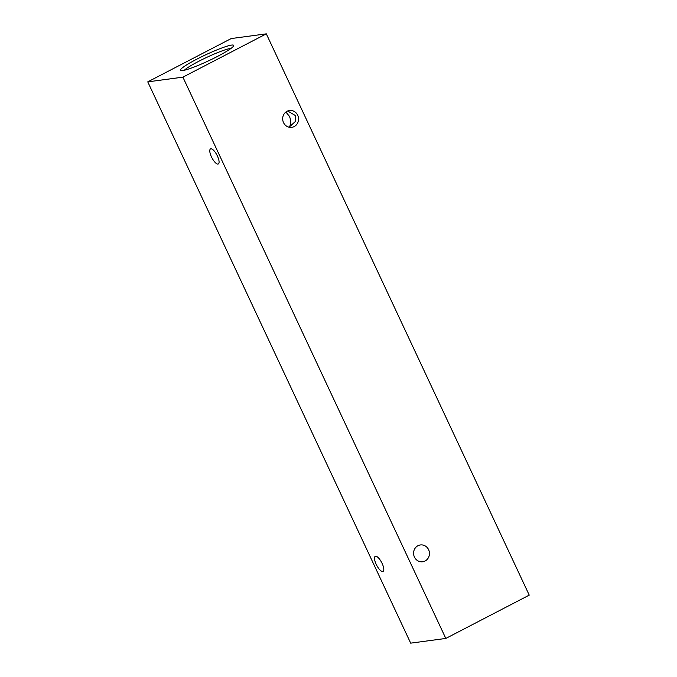 <?xml version="1.0" encoding="UTF-8"?>
<svg xmlns="http://www.w3.org/2000/svg" width="677" height="677" viewBox="0 0 677 677"><rect width="100%" height="100%" fill="white"/><g stroke="black" fill="none" stroke-linecap="round" stroke-linejoin="round"><path stroke-width="1.02" d="M428.609 549.682A8.488 7.929 -97.6 0 1 422.651 561.766A8.488 7.929 -97.6 0 1 414.426 557.044A8.488 7.929 -97.6 0 1 420.392 544.951A8.488 7.929 -97.6 0 1 428.609 549.682M289.062 127.208L295.282 121.564L295.417 115.547L287.666 110.994M297.702 115.242A8.488 7.929 -97.6 0 1 291.736 127.335A8.488 7.929 -97.6 0 1 283.519 122.605A8.488 7.929 -97.6 0 1 289.477 110.52A8.488 7.929 -97.6 0 1 297.702 115.242M285.889 112.018L289.443 116.351C291.338 121.166 291.161 124.805 288.918 127.268M382.133 563.459A8.488 2.852 62.6 0 1 383.055 571.396A8.488 2.852 62.6 0 1 376.167 564.263A8.488 2.852 62.6 0 1 375.236 556.333A8.488 2.852 62.6 0 1 382.133 563.459M217.419 156.04A8.488 2.852 62.6 0 1 218.341 163.969A8.488 2.852 62.6 0 1 211.444 156.844A8.488 2.852 62.6 0 1 210.522 148.906A8.488 2.852 62.6 0 1 217.419 156.04M196.677 59.246A29.433 3.334 -25.1 0 0 180.725 70.603A29.433 3.334 -25.1 0 0 217.393 56.47A29.433 3.334 -25.1 0 0 233.675 45.799A29.433 3.334 -25.1 0 0 196.677 59.246M231.085 48.363A26.936 3.046 -25.1 0 0 198.606 61.379A26.936 3.046 -25.1 0 0 184.356 70.256M231.187 38.564L147.764 81.866L182.892 77.153L266.315 33.85L231.187 38.564M182.892 77.153L445.813 638.436L410.685 643.15L147.764 81.866M445.813 638.436L529.236 595.134L266.315 33.85"/></g></svg>
